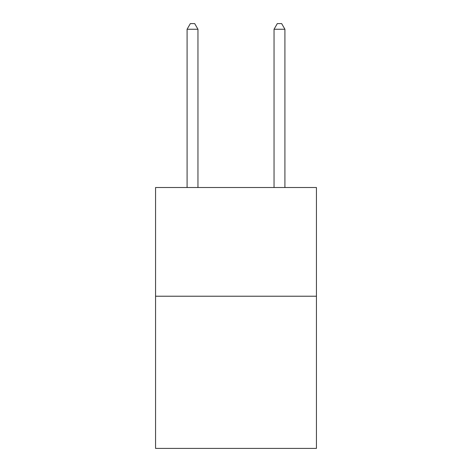 <?xml version="1.0" encoding="UTF-8"?>
<svg xmlns="http://www.w3.org/2000/svg" width="472" height="472" viewBox="0 0 472 472"><rect width="100%" height="100%" fill="white"/><g stroke="black" fill="none" stroke-linecap="round" stroke-linejoin="round"><path stroke-width="0.71" d="M316.441 296.221L316.441 448.4L155.559 448.4L155.559 187.52L316.441 187.52L316.441 296.221L155.559 296.221M197.957 187.52L197.957 29.252L187.083 29.252L187.083 187.52M187.083 29.252L190.346 23.6L194.694 23.6L197.957 29.252M284.917 187.52L284.917 29.252L274.043 29.252L274.043 187.52M274.043 29.252L277.306 23.6L281.654 23.6L284.917 29.252"/></g></svg>
